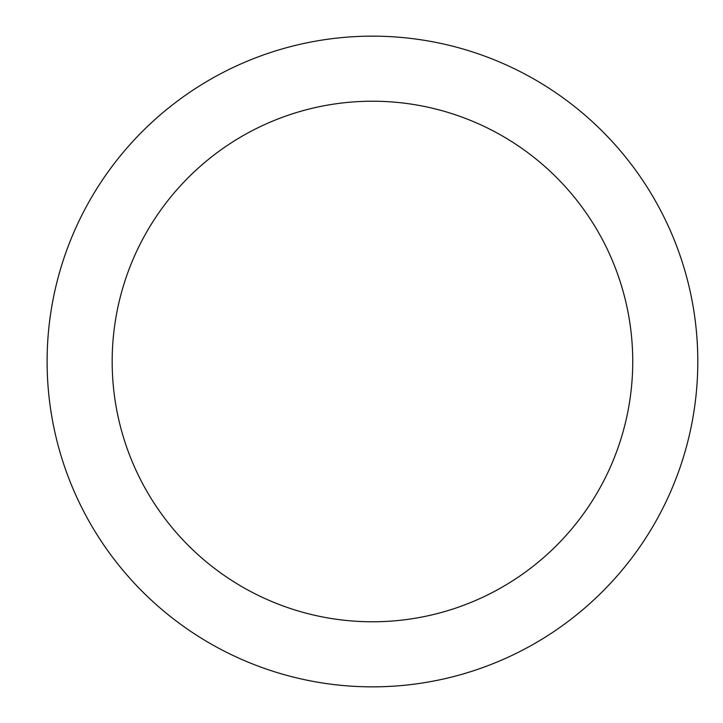 <?xml version="1.0" encoding="UTF-8"?>
<svg xmlns="http://www.w3.org/2000/svg" width="723" height="723" viewBox="0 0 723 723"><rect width="100%" height="100%" fill="white"/><g stroke="black" fill="none" stroke-linecap="round" stroke-linejoin="round"><path stroke-width="1.08" d="M372.453 36.15A325.35 325.35 0 0 1 697.803 361.5A325.35 325.35 0 0 1 372.453 686.85A325.35 325.35 0 0 1 47.103 361.5A325.35 325.35 0 0 1 372.453 36.15M372.453 621.78A260.28 260.28 0 0 1 112.173 361.5A260.28 260.28 0 0 1 372.453 101.22A260.28 260.28 0 0 1 632.733 361.5A260.28 260.28 0 0 1 372.453 621.78"/></g></svg>
